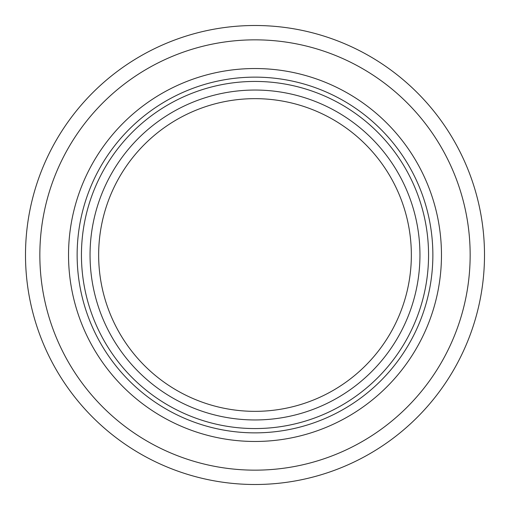 <?xml version="1.0" encoding="UTF-8"?>
<svg xmlns="http://www.w3.org/2000/svg" width="510" height="510" viewBox="0 0 510 510"><rect width="100%" height="100%" fill="white"/><g stroke="black" fill="none" stroke-linecap="round" stroke-linejoin="round"><path stroke-width="0.76" d="M90.047 255A164.953 164.953 0 0 0 90.053 256.033A164.953 164.953 0 0 0 255.516 419.953A164.953 164.953 0 0 0 419.953 255A164.953 164.953 0 0 0 419.947 253.967A164.953 164.953 0 0 0 254.484 90.047A164.953 164.953 0 0 0 90.047 255A164.953 164.953 0 0 0 90.053 256.033A164.953 164.953 0 0 0 255.516 419.953A164.953 164.953 0 0 0 419.953 255M68.531 255A186.469 186.469 0 0 0 255 441.469A186.469 186.469 0 0 0 441.469 255A186.469 186.469 0 0 0 255 68.531A186.469 186.469 0 0 0 68.531 255M39.844 255A215.156 215.156 0 0 1 255 39.844A215.156 215.156 0 0 1 470.156 255A215.156 215.156 0 0 1 255 470.156A215.156 215.156 0 0 1 39.844 255M255 25.5A229.5 229.5 0 0 1 484.5 255A229.5 229.5 0 0 1 255 484.5A229.5 229.5 0 0 1 25.5 255A229.5 229.5 0 0 1 255 25.5M411.347 255A156.347 156.347 0 0 1 411.347 255.944A156.347 156.347 0 0 1 254.528 411.347A156.347 156.347 0 0 1 98.653 255A156.347 156.347 0 0 1 98.653 254.056A156.347 156.347 0 0 1 255.472 98.653A156.347 156.347 0 0 1 411.347 255M81.441 255A173.559 173.559 0 0 0 81.447 256.084A173.559 173.559 0 0 0 255.542 428.559A173.559 173.559 0 0 0 428.559 255A173.559 173.559 0 0 0 428.553 253.916A173.559 173.559 0 0 0 254.458 81.441A173.559 173.559 0 0 0 81.441 255M432.862 255A177.862 177.862 0 0 1 432.862 255.95A177.862 177.862 0 0 1 254.528 432.862A177.862 177.862 0 0 1 77.137 255A177.862 177.862 0 0 1 77.137 254.05A177.862 177.862 0 0 1 255.472 77.137A177.862 177.862 0 0 1 432.862 255"/></g></svg>

